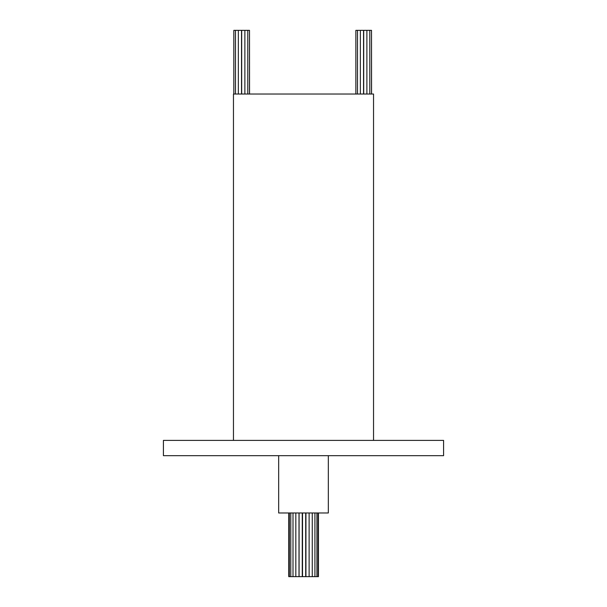 <?xml version="1.0" encoding="UTF-8"?>
<svg xmlns="http://www.w3.org/2000/svg" width="607" height="607" viewBox="0 0 607 607"><rect width="100%" height="100%" fill="white"/><g stroke="black" fill="none" stroke-linecap="round" stroke-linejoin="round"><path stroke-width="0.91" d="M355.854 94.024L355.854 30.35L363.707 30.35L363.707 94.024L363.707 30.35L366.894 30.35L366.894 94.024M233.832 94.024L233.832 30.35L241.685 30.35L241.685 94.024L241.685 30.35L244.871 30.35L244.871 94.024M357.493 30.35L357.493 94.024M360.368 30.35L360.368 94.024M363.547 30.35L363.547 94.024M366.894 30.35L369.807 30.35L369.807 94.024M369.807 30.35L371.514 30.35L371.514 94.024M235.47 30.35L235.47 94.024M238.346 30.35L238.346 94.024M241.525 30.35L241.525 94.024M244.871 30.35L247.785 30.35L247.785 94.024M247.785 30.35L249.492 30.35L249.492 94.024M371.514 30.35L371.56 94.024M249.492 30.35L249.538 94.024M318.447 512.976L318.447 576.65L302.521 576.65L302.521 512.976M318.129 576.65L318.129 512.976M316.93 576.65L316.93 512.976M314.927 576.65L314.927 512.976M312.264 576.65L312.264 512.976M309.122 576.65L309.122 512.976M305.936 576.65L305.936 512.976M305.708 576.65L305.708 512.976M302.521 576.65L299.076 576.65L299.076 512.976M302.263 576.65L302.263 512.976M299.076 576.65L295.829 576.65L295.829 512.976M299.008 576.65L299.008 512.976M295.829 576.65L292.999 576.65L292.999 512.976M292.999 576.65L290.783 576.65L290.783 512.976M290.783 576.65L289.334 576.65L289.334 512.976M289.334 576.65L288.75 576.65L288.75 512.976M233.46 440.394L233.46 94.024L373.54 94.024L373.54 440.394M328.334 455.675L328.334 512.976L278.666 512.976L278.666 455.675M443.58 455.675L163.42 455.675L163.42 440.394L443.58 440.394L443.58 455.675"/></g></svg>
